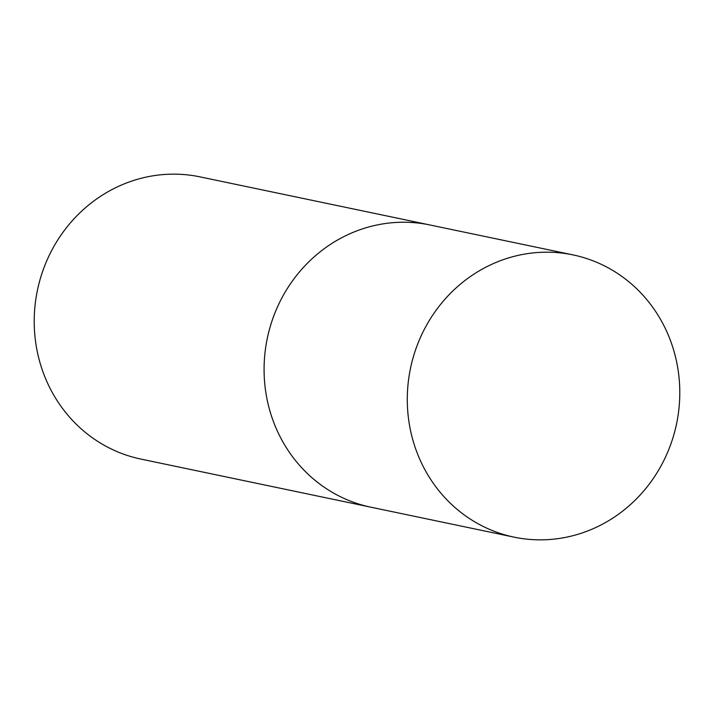 <?xml version="1.0" encoding="UTF-8"?>
<svg xmlns="http://www.w3.org/2000/svg" width="714" height="714" viewBox="0 0 714 714"><rect width="100%" height="100%" fill="white"/><g stroke="black" fill="none" stroke-linecap="round" stroke-linejoin="round"><path stroke-width="1.07" d="M573.056 254.907L429.855 224.955A144.166 135.901 101.8 0 0 268.428 333.331A144.166 135.901 101.8 0 0 370.816 507.181L140.944 459.093A144.166 135.901 -78.2 0 1 38.556 285.252A144.166 135.901 -78.2 0 1 199.982 176.867L429.855 224.955A144.166 135.901 101.8 0 0 268.428 333.331A144.166 135.901 101.8 0 0 370.816 507.181L514.018 537.133A144.166 135.901 -78.2 0 1 411.63 363.283A144.166 135.901 -78.2 0 1 573.056 254.907A144.166 135.901 -78.2 0 1 675.444 428.748A144.166 135.901 -78.2 0 1 514.018 537.133"/></g></svg>
